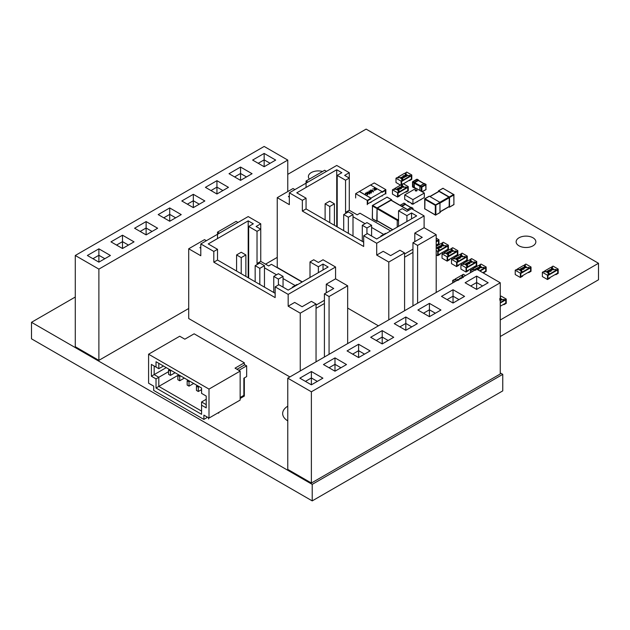 <?xml version="1.0" encoding="UTF-8"?>
<svg xmlns="http://www.w3.org/2000/svg" width="630" height="630" viewBox="0 0 630 630"><rect width="100%" height="100%" fill="white"/><g stroke="black" fill="none" stroke-linecap="round" stroke-linejoin="round"><path stroke-width="0.94" d="M500.252 372.913L502.764 374.362L312.212 484.376L31.5 322.308L75.277 297.029M312.212 484.376L312.212 500.889L502.764 390.876L502.764 374.362M312.212 500.889L31.5 338.822L31.5 322.308M287.768 174.352L366.125 129.111L598.5 263.277L500.252 320.001M500.252 336.514L598.5 279.791L598.5 263.277M322.568 171.486A9.859 5.694 0 0 0 308.393 176.605A9.859 5.694 0 0 0 309.385 179.093M532.972 237.786A9.859 5.694 0 0 0 522.223 236.549A9.859 5.694 0 0 0 516.135 241.81A9.859 5.694 0 0 0 525.995 247.503A9.859 5.694 0 0 0 535.854 241.81A9.859 5.694 0 0 0 532.972 237.786M287.768 406.185A18.404 10.623 0 0 0 282.657 413.532A18.404 10.623 0 0 0 287.768 420.887M411.595 207.609L411.059 207.522M407.46 209.57L411.122 207.427A0.394 0.394 0 0 1 411.516 207.435L412.815 208.184L411.319 207.451L407.539 209.617M410.815 207.593L405.31 204.419L401.924 206.372M401.475 206.112L405.051 204.049L405.594 204.577M405.051 204.049L410.925 207.522M400.16 205.356L403.917 203.183L405.507 204.396M414.65 187.606L413.91 187.606L413.91 182.881L414.65 182.668L420.454 185.803L419.887 186.228L419.99 190.543M412.886 187.015L412.611 182.125L413.91 182.881L414.186 182.401L414.375 187.441L415.989 188.378M423.872 183.692L418.367 180.519L414.65 182.668L414.39 182.298L418.281 180.038L418.651 180.676M420.36 185.763L423.974 183.637L418.107 180.156M419.911 190.496L419.911 186.543M414.445 187.693L413.989 187.779A0.394 0.394 0 0 0 414.375 187.787L413.926 187.393M416.698 179.448L418.564 180.503M421.305 191.299L421.305 187.149L420.005 186.401L420.281 185.913L421.58 186.669L425.675 184.306L424.116 183.629M419.99 186.606L419.887 186.228A0.394 0.394 0 0 1 420.076 185.905L424.179 183.535A0.394 0.394 0 0 1 424.573 183.535L420.454 185.803M520.341 273.184L520.341 277.476L515.222 274.53L515.222 270.231L520.341 273.184L521.735 272.38L520.805 273.452L520.805 276.672L520.805 273.452L530.562 267.821L530.562 271.042L528.704 272.113L528.704 272.648L528.239 272.38M524.987 265.671L524.058 265.671M521.27 272.113L522.664 272.38L522.664 271.845L517.553 268.892L517.088 269.695M520.341 277.476L522.664 276.137L522.664 275.601L520.805 276.672L530.562 271.042L530.562 267.821L529.633 268.356L528.704 267.285L527.775 267.821L524.522 265.939L525.452 265.403L524.522 264.868L525.916 264.065L531.027 267.018L531.027 271.309L528.704 272.648M528.239 268.089L529.633 268.356M531.027 267.018L529.633 267.821M524.522 265.403L524.522 264.868M528.704 267.821L528.704 267.285M515.222 270.231L516.616 269.427L517.553 269.963L518.482 269.427L521.735 271.309L520.805 271.845L521.735 272.38M521.735 271.845L521.735 271.309M522.664 271.845L528.704 268.356L523.593 265.403L517.553 268.892M524.317 268.86L522.372 267.781L523.853 267.427L524.286 268.884L522.593 268.152M521.609 270.309L521.782 269.616L521.79 270.427L520.679 270.435L520.356 269.278L519.301 269.664L520.561 268.829L520.829 270.223L521.609 270.207L521.616 269.711L521.609 270.207M521.782 269.719L521.79 270.427L521.782 269.719M523.498 269.199L521.664 269.372L521.325 268.443M521.325 268.333L522.924 268.537L523.278 269.459L521.664 269.27L521.325 268.333L521.097 268.711M526.365 267.545L524.522 267.726L524.184 266.789M524.184 266.687L525.782 266.892L526.137 267.813L524.522 267.616L524.184 266.687L523.955 267.065M517.553 269.427L518.017 269.695M522.664 272.38L528.704 268.892L528.704 268.356M525.94 267.703L525.617 266.986L524.373 266.797L524.294 267.214L525.94 267.703L525.617 266.986L524.294 267.317M525.94 267.813L525.617 267.089M523.719 267.726L523.16 268.041L523.971 268.514L523.719 267.726L523.254 268.096M523.924 268.482L523.719 267.829M523.081 269.356L522.758 268.632L521.427 268.86L523.081 269.356L522.758 268.632L521.427 268.971M523.081 269.467L522.758 268.742M521.782 269.616L521.79 270.317L520.679 270.325L520.356 269.168L519.49 269.774M397.569 192.764L397.569 197.056L392.459 194.103L392.459 189.811L397.569 192.764L398.963 191.961L398.034 193.032L398.034 196.253L398.034 193.032L407.791 187.401L407.791 190.614L405.933 191.693L405.933 192.229L405.468 191.961M402.216 185.251L401.286 185.251M398.499 191.693L399.892 191.961L399.892 191.425L394.782 188.472L394.317 189.276M397.569 197.056L399.892 195.717L399.892 195.182L398.034 196.253L407.791 190.614L407.791 187.401L406.862 187.937L405.933 186.858L405.003 187.401L401.751 185.519L402.68 184.984L401.751 184.448L403.145 183.645L408.256 186.59L408.256 190.882L405.933 192.229M405.468 187.669L406.862 187.937M408.256 186.59L406.862 187.401M401.751 184.984L401.751 184.448M405.933 187.401L405.933 186.858M392.459 189.811L393.852 189.008L394.782 189.543L395.711 189.008L398.963 190.882L398.034 191.425L398.963 191.961M398.963 191.425L398.963 190.882M399.892 191.425L405.933 187.937L400.822 184.984L394.782 188.472M401.546 188.441L399.609 187.362L401.082 187L401.515 188.464L399.822 187.732M398.845 189.89L399.01 189.189L399.026 190.008L397.908 190.008L397.585 188.85L396.53 189.244L397.798 188.409L398.065 189.795L398.845 189.787L398.845 189.284L398.845 189.787M399.01 189.299L399.026 190.008L399.01 189.299M400.735 188.779L398.892 188.953L398.554 188.023M398.554 187.913L400.152 188.118L400.507 189.039L398.892 188.85L398.554 187.913L398.325 188.291M403.594 187.126L401.751 187.299L401.412 186.37M401.412 186.26L403.011 186.464L403.373 187.386L401.751 187.197L401.412 186.26L401.192 186.637M394.782 189.008L395.246 189.276M399.892 191.961L405.933 188.472L405.933 187.937M403.176 187.283L402.846 186.567L401.523 186.787L403.176 187.283L402.846 186.567L401.523 186.897M403.176 187.393L402.846 186.669M400.948 187.299L400.397 187.622L401.2 188.087L400.948 187.299L400.483 187.677M401.16 188.063L400.948 187.409M400.318 188.937L399.987 188.213L398.743 188.023L398.664 188.441L400.318 188.937L399.987 188.213L398.664 188.551M400.318 189.039L399.987 188.323M399.01 189.189L399.026 189.898L397.908 189.906L397.585 188.748L396.719 189.354M402.042 180.101L402.507 179.298L401.578 179.834L402.507 180.912L401.578 181.448L401.578 184.669L401.578 181.448L411.335 175.809L411.335 179.03L403.436 183.81M405.759 173.667L404.83 173.667M398.782 177.691L397.853 177.691M401.113 185.149L401.113 181.18L395.994 178.227L395.994 182.519L400.546 185.141M395.994 178.227L397.388 177.424L398.317 177.959L399.247 177.424L402.507 179.298M401.113 181.18L402.507 180.377M409.012 176.077L410.406 176.345L411.335 175.809L411.335 179.03L409.476 180.101L409.476 180.645L409.012 180.377M405.295 173.4L406.689 172.053L411.799 175.006L411.799 179.298L409.476 180.645M411.799 175.006L410.406 175.809L409.476 175.274L408.547 175.809L405.295 173.935L406.224 173.4L405.295 172.856M410.406 176.345L410.406 175.809M409.476 175.809L409.476 175.274M398.317 177.424L398.317 176.888L404.365 173.4L409.476 176.345L403.436 179.834L403.436 180.377L402.507 179.834M398.317 176.888L403.436 179.834M404.649 177.243L403.168 177.707L402.743 176.14L404.649 177.243L403.168 177.605L402.704 176.164M406.192 174.912L405.413 174.927L405.248 175.518L405.232 174.707L406.342 174.699L406.665 175.857L407.72 175.471L406.46 176.305L406.192 174.809L405.413 174.927M405.925 176.424L404.098 176.597L403.743 175.668M403.743 175.565L405.366 175.754L405.696 176.691L404.098 176.487L403.743 175.565L403.523 175.935M402.507 177.518L402.838 178.447L401.239 178.243L400.885 177.321M403.074 178.125L401.239 178.14L400.885 177.211L402.507 177.408L403.074 178.125M409.476 176.345L409.476 176.888L403.436 180.377M401.404 178.038L402.735 177.817L401.082 177.321L401.404 178.148M402.657 178.227L402.334 177.613L401.082 177.432M402.657 178.337L402.735 177.92M403.31 177.306L403.862 176.983L403.058 176.518L403.31 177.306M403.767 177.038L403.098 176.644M404.263 176.392L405.515 176.581L405.594 176.164L403.94 175.668L404.263 176.494M405.515 176.581L405.2 175.959L403.94 175.778M405.515 176.684L405.594 176.274M405.232 174.707L405.413 175.423M407.72 175.471L406.46 176.195L406.413 175.447M406.413 175.337L406.192 174.809M547.486 275.231L547.486 279.523L542.375 276.57L542.375 272.278L547.486 275.231L548.88 274.428L547.95 275.499L547.95 278.72L547.95 275.499L557.715 269.861L557.715 273.081L555.857 274.16L555.857 274.696L555.392 274.428M552.14 267.718L551.203 267.718M548.415 274.16L549.809 274.428L549.809 273.892L544.698 270.939L544.233 271.743M547.486 279.523L549.809 278.184L549.809 277.649L547.95 278.72L557.715 273.081L557.715 269.861L556.786 270.404L555.857 269.325L554.928 269.861L551.675 267.986L552.605 267.451L551.675 266.915L553.069 266.104L558.18 269.057L558.18 273.349L555.857 274.696M555.392 270.136L556.786 270.404M558.18 269.057L556.786 269.861M551.675 267.451L551.675 266.915M555.857 269.861L555.857 269.325M542.375 272.278L543.769 271.475L544.698 272.01L545.627 271.475L548.88 273.349L547.95 273.892L548.88 274.428M548.88 273.892L548.88 273.349M549.809 273.892L555.857 270.404L550.738 267.451L544.698 270.939M551.471 270.908L549.525 269.829L551.006 269.467L551.431 270.932L549.738 270.199M548.761 272.357L548.935 271.656L548.943 272.475L547.832 272.475L547.509 271.317L546.454 271.711L547.714 270.876L547.982 272.262L548.761 272.247L548.761 271.75L548.761 272.247M548.935 271.766L548.943 272.475L548.935 271.766M550.651 271.246L548.809 271.42L548.478 270.483M548.478 270.38L550.077 270.585L550.431 271.506L548.809 271.309L548.478 270.38L548.25 270.758M553.51 269.593L551.667 269.766L551.337 268.837M551.337 268.726L552.935 268.931L553.29 269.853L551.667 269.664L551.337 268.726L551.108 269.105M544.698 271.475L545.163 271.743M549.809 274.428L555.857 270.939L555.857 270.404M553.093 269.75L552.77 269.026L551.439 269.254L553.093 269.75L552.77 269.026L551.439 269.364M553.093 269.853L552.77 269.136M550.864 269.766L550.313 270.089L551.124 270.553L550.864 269.766L550.407 270.144M551.077 270.53L550.864 269.876M550.234 271.404L549.911 270.68L548.659 270.49L548.58 270.908L550.234 271.404L549.911 270.68L548.58 271.01M550.234 271.506L549.911 270.79M548.935 271.656L548.943 272.365L547.832 272.373L547.509 271.215L546.643 271.821M500.252 296.596L501.126 296.092L506.237 299.045L504.843 299.849L503.913 299.313L502.984 299.849L500.252 298.274L503.913 300.392L503.913 300.927L500.252 303.038L505.772 299.849L505.772 303.069L500.252 306.259M503.449 300.124L504.843 300.392L505.772 299.849L505.772 303.069L503.913 304.148L503.913 304.684L503.449 304.416M506.237 299.045L506.237 303.337L503.913 304.684M500.252 297.675L500.661 297.439L500.252 297.202M504.843 300.392L504.843 299.849M503.913 299.849L503.913 299.313M503.913 300.392L500.252 302.502M499.669 298.746L500.787 298.738L501.102 299.896L502.157 299.51L500.897 300.345L500.63 298.951L499.85 298.966M499.803 299.801L500.133 300.731M502.157 299.51L500.897 300.242L500.63 298.951M500.63 298.848L499.85 298.864M436.188 241.345L436.629 241.093L436.188 241.881L438.488 240.558L438.488 243.779L436.629 244.85L436.629 245.385L436.188 245.133M436.188 245.101L438.488 243.779L438.488 240.558L437.559 241.093L437.559 240.558L436.188 240.274M436.188 238.156L438.952 239.754L438.952 244.046L436.629 245.385M436.188 240.81L437.559 241.093M438.952 239.754L437.559 240.558M436.629 240.558L436.629 240.022M436.629 241.093L436.188 240.841M479.58 270.821L483.848 268.356L483.848 268.892L480.044 271.089L485.706 267.821L485.706 271.042L483.848 272.113L483.848 272.648L483.383 272.38M480.131 265.671L479.194 265.671M472.539 271.491L470.366 270.231L471.76 269.427L472.689 269.963L473.618 269.427L474.863 270.152L472.689 268.892L472.224 269.695M482.832 272.695L485.706 271.042L485.706 267.821L484.777 268.356L483.848 267.285L482.919 267.821L479.666 265.939L480.595 265.403L479.666 264.868L481.06 264.065L486.171 267.018L486.171 271.309L483.848 272.648M483.383 268.089L484.777 268.356M486.171 267.018L484.777 267.821M479.666 265.403L479.666 264.868M483.848 267.821L483.848 267.285M470.366 270.231L470.366 272.743M483.848 268.356L478.729 265.403L472.689 268.892M479.462 268.86L477.516 267.781L478.997 267.427L479.422 268.884L477.729 268.152M475.823 270.325L475.5 269.278L474.445 269.664L475.705 268.829L475.752 269.64M476.8 269.372L476.469 268.443M476.469 268.333L478.068 268.537L478.422 269.459L476.8 269.27L476.469 268.333L476.241 268.711M478.642 269.199L477.619 269.687M481.501 267.545L479.658 267.726L479.328 266.789M479.328 266.687L480.926 266.892L481.281 267.813L479.658 267.616L479.328 266.687L479.099 267.065M472.689 269.427L473.154 269.695M481.084 267.703L480.761 266.986L479.509 266.797L479.43 267.214L481.084 267.703L480.761 266.986L479.43 267.317M481.084 267.813L480.761 267.089M478.855 267.726L478.304 268.041L479.115 268.514L478.855 267.726L478.398 268.096M479.068 268.482L478.855 267.829M478.225 269.356L477.902 268.632L476.571 268.86L478.225 269.356L477.902 268.632L476.571 268.971M478.225 269.467L477.902 268.742M475.532 269.727L475.5 269.168L474.634 269.774M466.035 267.734L466.035 272.026L460.924 269.073L460.924 264.781L466.035 267.734L467.428 266.931L466.499 268.002L466.499 271.223L466.499 268.002L476.264 262.363L476.264 265.584L474.398 266.663L474.398 267.199L473.933 266.931M470.681 260.221L469.752 260.221M466.964 266.663L468.358 266.931L468.358 266.395L463.247 263.442L462.782 264.246M466.035 272.026L468.358 270.687L468.358 270.152L466.499 271.223L476.264 265.584L476.264 262.363L475.327 262.907L474.398 261.828L473.469 262.363L470.216 260.489L471.145 259.954L470.216 259.418L471.61 258.607L476.729 261.56L476.729 265.852L474.398 267.199M473.933 262.639L475.327 262.907M476.729 261.56L475.327 262.363M470.216 259.954L470.216 259.418M474.398 262.363L474.398 261.828M460.924 264.781L462.318 263.978L463.247 264.513L464.176 263.978L467.428 265.852L466.499 266.395L467.428 266.931M467.428 266.395L467.428 265.852M468.358 266.395L474.398 262.907L469.287 259.954L463.247 263.442M470.012 263.411L468.074 262.332L469.555 261.97L469.98 263.434L468.287 262.702M467.31 264.86L467.476 264.159L467.491 264.978L466.381 264.978L466.058 263.82L465.003 264.214L466.263 263.379L466.531 264.765L467.31 264.75L467.31 264.253L467.31 264.75M467.476 264.269L467.491 264.978L467.476 264.269M469.2 263.75L467.358 263.923L467.027 262.986M467.027 262.883L468.618 263.088L468.98 264.009L467.358 263.812L467.027 262.883L466.798 263.261M472.059 262.096L470.216 262.269L469.885 261.34M469.885 261.23L471.484 261.434L471.838 262.356L470.216 262.167L469.885 261.23L469.657 261.607M463.247 263.978L463.712 264.246M468.358 266.931L474.398 263.442L474.398 262.907M471.642 262.253L471.319 261.529L469.988 261.757L471.642 262.253L471.319 261.529L469.988 261.867M471.642 262.356L471.319 261.639M469.413 262.269L468.862 262.592L469.665 263.057L469.413 262.269L468.956 262.647M469.626 263.033L469.413 262.379M468.783 263.907L468.452 263.183L467.208 262.993L467.129 263.411L468.783 263.907L468.452 263.183L467.129 263.513M468.783 264.009L468.452 263.293M467.476 264.159L467.491 264.868L466.381 264.876L466.058 263.718L465.192 264.324M436.188 250.504L437.708 251.378L439.102 250.575L438.173 251.646L438.173 254.866L438.173 251.646L447.93 246.007L447.93 249.228L446.072 250.307L446.072 250.842L445.607 250.575M442.355 243.865L441.425 243.865M437.708 251.378L437.708 255.67L440.031 254.331L440.031 253.795L438.173 254.866L447.93 249.228L447.93 246.007L447.001 246.55L446.072 245.472L445.142 246.007L441.89 244.133L442.819 243.597L441.89 243.062L443.284 242.251L448.395 245.204L448.395 249.496L446.072 250.842M445.607 246.275L447.001 246.55M448.395 245.204L447.001 246.007M441.89 243.597L441.89 243.062M446.072 246.007L446.072 245.472M437.708 255.67L436.188 254.796M438.637 250.307L439.102 249.496L438.173 250.031L439.102 250.575M439.102 250.031L440.031 250.575L440.031 250.031L436.188 247.818L439.102 249.496M440.031 250.031L446.072 246.55L440.961 243.597L436.188 246.346M441.685 247.055L439.74 245.976L441.22 245.613L441.646 247.078L439.96 246.346M438.976 248.504L439.149 247.803L439.157 248.622L438.047 248.622L437.724 247.464L436.669 247.858L437.929 247.023L438.197 248.409L438.976 248.393L438.976 247.897L438.976 248.393M439.149 247.913L439.157 248.622L439.149 247.913M440.866 247.393L439.023 247.566L438.693 246.629M438.693 246.527L440.291 246.732L440.646 247.653L439.023 247.456L438.693 246.527L438.464 246.905M443.725 245.739L441.89 245.913L441.551 244.983M441.551 244.873L443.15 245.078L443.504 245.999L441.89 245.81L441.551 244.873L441.323 245.251M440.031 250.575L446.072 247.086L446.072 246.55M443.307 245.897L442.984 245.172L441.74 244.983L441.661 245.401L443.307 245.897L442.984 245.172L441.661 245.511M443.307 245.999L442.984 245.283M441.087 245.913L440.527 246.236L441.339 246.7L441.087 245.913L440.622 246.291M441.291 246.677L441.087 246.023M440.449 247.543L440.126 246.826L438.874 246.637L438.795 247.055L440.449 247.543L440.126 246.826L438.795 247.157M440.449 247.653L440.126 246.936M439.149 247.803L439.157 248.511L438.047 248.519L437.724 247.362L436.858 247.968M462.42 275.893L461.491 275.893M455.451 279.925L454.521 279.925M454.836 281.712L452.663 280.46L452.663 282.964M452.663 280.46L454.057 279.649L454.986 280.192L455.915 279.649L457.159 280.374L454.986 279.114L461.026 275.625L463.2 276.885L461.955 276.161L462.885 275.625L461.955 275.089L461.955 275.625M465.523 275.538L463.349 274.286L461.955 275.089M459.53 279.003L459.372 278.397L460.01 278.728M462.853 277.145L462.073 277.161L462.073 277.657M461.908 277.751L461.892 277.043L461.908 277.751M460.766 278.822L460.404 277.901M460.766 278.72L460.404 277.798L460.183 278.169M457.908 280.476L457.545 279.555M457.908 280.366L457.545 279.444L457.325 279.815M454.986 279.649L454.986 279.114M457.545 279.444L459.168 279.641M459.002 279.736L457.742 279.555L458.073 280.382M459.002 279.846L457.742 279.657M459.561 278.988L459.404 278.373M460.404 277.798L462.026 277.988M461.861 278.082L460.601 277.901L460.932 278.728M461.861 278.192L460.601 278.011M463.074 277.57L462.853 277.035L462.073 277.161M462.073 277.05L462.073 277.546L462.073 277.05M461.892 276.94L461.908 277.641L461.892 276.94L463.011 276.932L463.302 277.531M456.592 262.285L456.592 266.577L451.482 263.623L451.482 259.332L456.592 262.285L457.986 261.474L457.057 262.552L457.057 265.773L457.057 262.552L466.814 256.914L466.814 260.135L464.956 261.206L464.956 261.741L464.491 261.474M461.239 254.772L460.309 254.772M457.522 261.206L458.916 261.474L458.916 260.938L453.805 257.985L453.34 258.796M456.592 266.577L458.916 265.23L458.916 264.695L457.057 265.773L466.814 260.135L466.814 256.914L465.885 257.45L464.956 256.378L464.026 256.914L460.774 255.04L461.703 254.496L460.774 253.961L462.168 253.158L467.279 256.111L467.279 260.403L464.956 261.741M464.491 257.182L465.885 257.45M467.279 256.111L465.885 256.914M460.774 254.496L460.774 253.961M464.956 256.914L464.956 256.378M451.482 259.332L452.876 258.528L453.805 259.064L454.734 258.528L457.986 260.403L457.057 260.938L457.986 261.474M457.986 260.938L457.986 260.403M458.916 260.938L464.956 257.45L459.845 254.496L453.805 257.985M460.569 257.961L458.632 256.875L460.105 256.52L460.569 257.961L458.845 257.253M457.868 259.41L458.034 258.709L458.049 259.521L456.931 259.529L456.608 258.371L455.553 258.757L456.821 257.922L457.089 259.316L457.868 259.3L457.868 258.804L457.868 259.3M458.034 258.812L458.049 259.521L458.034 258.812M459.758 258.292L457.916 258.473L457.577 257.536M457.577 257.426L459.175 257.631L459.538 258.56L457.916 258.363L457.577 257.426L457.356 257.812M462.617 256.646L460.774 256.82L460.443 255.882M460.443 255.78L462.034 255.985L462.396 256.906L460.774 256.709L460.443 255.78L460.215 256.158M453.805 258.528L454.269 258.796M458.916 261.474L464.956 257.985L464.956 257.45M462.199 256.796L461.869 256.079L460.624 255.89L460.546 256.308L462.199 256.796L461.869 256.079L460.546 256.41M462.199 256.906L461.869 256.19M459.971 256.82L459.42 257.142L460.223 257.607L459.971 256.82L459.506 257.19M460.183 257.583L459.971 256.93M459.341 258.45L459.01 257.733L457.687 257.954L459.341 258.45L459.01 257.733L457.687 258.064M459.341 258.56L459.01 257.835M458.034 258.709L458.049 259.418L456.931 259.418L456.608 258.261L455.75 258.867M447.15 256.827L447.15 261.119L442.04 258.174L442.04 253.874L447.15 256.827L448.544 256.024L447.615 257.095L447.615 260.316L447.615 257.095L457.372 251.464L457.372 254.685L455.514 255.756L455.514 256.292L455.049 256.024M451.797 249.315L450.867 249.315M448.08 255.756L449.474 256.024L449.474 255.489L444.363 252.535L443.898 253.339M447.15 261.119L449.474 259.78L449.474 259.245L447.615 260.316L457.372 254.685L457.372 251.464L456.443 252L455.514 250.929L454.584 251.464L451.332 249.582L452.261 249.047L451.332 248.511L452.726 247.708L457.837 250.661L457.837 254.953L455.514 256.292M455.049 251.732L456.443 252M457.837 250.661L456.443 251.464M451.332 249.047L451.332 248.511M455.514 251.464L455.514 250.929M442.04 253.874L443.433 253.071L444.363 253.607L445.292 253.071L448.544 254.953L447.615 255.489L448.544 256.024M448.544 255.489L448.544 254.953M449.474 255.489L455.514 252L450.403 249.047L444.363 252.535M451.127 252.504L449.19 251.425L450.663 251.071L451.096 252.528L449.403 251.795M448.418 253.953L448.591 253.252L448.607 254.071L447.489 254.079L447.166 252.921L446.111 253.307L447.379 252.472L447.639 253.866L448.418 253.851L448.426 253.355L448.418 253.851M448.591 253.362L448.607 254.071L448.591 253.362M450.308 252.843L448.473 253.016L448.135 252.087M448.135 251.976L449.733 252.181L450.088 253.102L448.473 252.913L448.135 251.976L447.906 252.354M453.175 251.189L451.332 251.37L450.993 250.433M450.993 250.323L452.592 250.527L452.954 251.457L451.332 251.26L450.993 250.323L450.773 250.709M444.363 253.071L444.827 253.339M449.474 256.024L455.514 252.535L455.514 252M452.757 251.346L452.427 250.63L451.104 250.85L452.757 251.346L452.427 250.63L451.104 250.96M452.757 251.457L452.427 250.732M450.529 251.37L449.97 251.685L450.781 252.15L450.529 251.37L450.064 251.74M450.741 252.126L450.529 251.472M449.891 253L449.568 252.276L448.324 252.087L448.245 252.504L449.891 253L449.568 252.276L448.245 252.614M449.891 253.102L449.568 252.386M448.591 253.252L448.607 253.961L447.489 253.969L447.166 252.811L446.3 253.417M439.866 202.301L448.883 197.095L449.261 197.741L449.151 206.671L440.244 211.814M448.883 197.095L439.031 191.402L430.014 196.607M448.765 206.9L449.458 207.199L453.907 204.498L453.907 194.946L449.536 197.466L449.261 196.985L453.624 194.465L443.032 188.346L438.464 190.851L438.385 191.607M449.536 197.466L449.536 207.018M438.661 190.866L449.261 196.985M429.085 196.395L424.998 198.757L435.598 204.876L439.96 202.356L429.369 196.237M439.96 202.356L439.96 212.546M397.239 220.374L377.071 208.727L377.071 220.642L392.758 229.698M408.563 210.381L391.017 200.253L377.441 208.089L397.617 219.728M398.546 221.02L397.239 220.272L397.239 227.115M397.239 220.272L397.522 219.783L398.546 220.374M398.546 219.193L397.522 219.783M391.663 200.45L391.584 199.694L387.017 197.19L372.7 205.459L377.071 207.979L376.795 221.232L377.567 221.106M377.071 207.979L391.387 199.718M377.071 208.727L377.441 208.089M500.252 282.752L500.252 373.984L311.377 483.029L287.768 469.397L287.768 378.165L311.377 391.797L500.252 282.752L476.642 269.12L287.768 378.165M311.377 384.82L299.849 378.165L311.377 371.511L322.899 378.165L311.377 384.82L311.377 371.511M305.424 381.386L311.377 377.953L317.323 381.386M334.987 357.887L346.508 364.542L334.987 371.196L323.458 364.542L334.987 357.887L334.987 364.321L340.932 367.755M358.596 344.256L370.117 350.91L358.596 357.564L347.067 350.91L358.596 344.256L358.596 350.69L364.542 354.131M382.205 330.624L393.726 337.278L382.205 343.933L370.676 337.278L382.205 330.624L382.205 337.058L388.151 340.499M405.815 316.992L417.344 323.647L405.815 330.301L394.286 323.647L405.815 316.992L405.815 323.434L411.76 326.868M429.424 303.361L440.953 310.015L429.424 316.669L417.895 310.015L429.424 303.361L429.424 309.802L435.369 313.236M453.033 289.729L464.562 296.384L453.033 303.038L441.504 296.384L453.033 289.729L453.033 296.171L458.979 299.604M476.642 276.098L488.171 282.752L476.642 289.406L465.113 282.752L476.642 276.098L476.642 282.539L482.588 285.973M329.033 367.755L334.987 364.321L334.987 371.196M352.642 354.131L358.596 350.69L358.596 357.564M376.252 340.499L382.205 337.058L382.205 343.933M399.869 326.868L405.815 323.434L405.815 330.301M423.478 313.236L429.424 309.802L429.424 316.669M447.087 299.604L453.033 296.171L453.033 303.038M311.377 391.797L311.377 483.029M470.697 285.973L476.642 282.539L476.642 289.406M277.247 257.379L265.529 264.143M188.709 308.495L98.886 360.352L75.277 346.72L75.277 255.489L98.886 269.12L287.768 160.075L264.159 146.444L75.277 255.489M98.886 262.143L87.365 255.489L98.886 248.834L110.415 255.489L98.886 262.143L98.886 248.834M92.941 258.709L98.886 255.276L104.84 258.709M122.504 235.203L134.025 241.857L122.504 248.511L110.974 241.857L122.504 235.203L122.504 241.644L128.449 245.078M146.113 221.579L157.634 228.233L146.113 234.888L134.584 228.233L146.113 221.579L146.113 228.013L152.058 231.446M169.722 207.947L181.243 214.602L169.722 221.256L158.193 214.602L169.722 207.947L169.722 214.381L175.668 217.823M193.331 194.316L204.852 200.97L193.331 207.624L181.802 200.97L193.331 194.316L193.331 200.749L199.277 204.191M216.941 180.684L228.462 187.338L216.941 193.993L205.411 187.338L216.941 180.684L216.941 187.126L222.886 190.559M240.55 167.052L252.071 173.707L240.55 180.361L229.021 173.707L240.55 167.052L240.55 173.494L246.495 176.928M264.159 153.421L275.68 160.075L264.159 166.73L252.63 160.075L264.159 153.421L264.159 159.862L270.105 163.296M116.55 245.078L122.504 241.644L122.504 248.511M140.159 231.446L146.113 228.013L146.113 234.888M163.768 217.823L169.722 214.381L169.722 221.256M187.378 204.191L193.331 200.749L193.331 207.624M210.987 190.559L216.941 187.126L216.941 193.993M234.596 176.928L240.55 173.494L240.55 180.361M287.768 191.575L287.768 160.075M98.886 269.12L98.886 360.352M258.205 163.296L264.159 159.862L264.159 166.73M415.414 190.851A0.984 0.567 0 0 0 416.493 190.977A0.984 0.567 0 0 0 417.099 190.449A0.984 0.567 0 0 0 416.115 189.882A0.984 0.567 0 0 0 415.123 190.449A0.984 0.567 0 0 0 415.414 190.851M417.091 190.504A0.984 0.567 0 0 0 416.115 189.992A0.984 0.567 0 0 0 415.131 190.504M424.329 193.048L412.933 199.631L404.72 194.883L416.115 188.307L424.329 193.048L424.329 197.505L412.933 204.081L404.72 199.34L404.72 194.883M412.933 199.631L412.933 204.081M367.266 204.679L367.266 200.387L355.651 193.678L355.651 197.97M355.651 193.678L370.519 184.984L382.142 191.693L382.142 192.331L385.395 190.457L385.395 193.678L382.142 195.552L382.142 196.088M367.266 200.387L370.983 198.237L359.368 191.528M370.983 198.237L370.983 198.773L367.731 200.655L367.731 203.868L370.983 201.994L370.983 202.529M370.613 185.039L374.236 182.944L385.859 189.654L385.859 193.945M385.859 189.654L382.142 191.796L382.142 192.331L385.395 190.457L385.395 193.678L367.731 203.868L367.731 200.655L370.983 198.773L370.983 198.127L382.142 191.693M359.368 191.425L370.983 198.127M372.763 190.252L373.212 191.41L371.188 191.166L370.771 189.992L372.763 190.504M373.495 191.008L373.212 191.41M370.479 190.402L370.771 189.992L370.771 190.882M369.188 192.315L369.637 193.473L367.613 193.229L367.195 192.063L369.188 192.567M369.92 193.071L369.637 193.473M366.904 192.465L367.195 192.063L367.195 192.945M365.668 193.213L365.668 193.898L367.132 193.505L368.062 194.316L367.109 194.859L367.66 194.268L367.172 193.843L365.455 194.008L365.447 193.071L366.81 193.04L365.668 193.213L365.668 194.111M365.455 194.008L365.447 193.449M370.471 191.851L370.471 190.992L370.653 191.622L371.487 191.717L371.401 192.449L368.912 191.914L368.967 191.032L370.471 190.992L370.653 191.788M371.487 192.394L371.487 191.717L371.401 192.449M374.952 188.89L374.259 188.047L376.582 189.394L375.559 189.945L374.496 189.874L374.692 189.039L372.763 188.913L374.952 189.157M374.496 189.874L374.692 189.331M371.172 192.552L370.353 192.575M371.275 191.835L370.353 192.37L370.416 191.882M370.18 192.504L370.18 191.748L369.117 192.008M370.259 191.111L370.18 191.748L370.259 191.111L369.204 191.173L369.117 191.796L369.204 191.173M376.134 189.654L374.708 189.756L375.362 188.929L376.134 189.378M374.708 189.969L374.929 189.173M370.897 190.984L370.999 190.134L372.558 190.37L372.968 191.512M373.165 192.055L373.165 190.984L371.393 191.047L370.999 190.134M367.322 193.048L367.424 192.205L368.983 192.434L369.393 193.575M369.589 194.119L369.589 193.048L367.818 193.111L367.424 192.205M385.993 233.604L385.529 233.336L380.882 236.022L380.882 236.557M388.789 319.843L388.789 262.048L376.701 255.071L376.701 243.267L363.691 235.754L363.691 246.487L302.345 211.066L302.345 200.332L306.062 198.19L306.062 208.924L363.691 242.196M363.691 235.754L367.408 233.604L376.701 238.975L416.674 215.901L411.555 212.948L406.909 215.633L398.546 210.798L402.263 208.656L406.909 211.334L411.555 208.656L424.108 215.901L424.108 227.706L414.808 233.068L414.808 241.66M306.062 198.19L296.761 192.819L336.735 169.746L341.846 172.699L337.2 175.384L345.563 180.212L345.563 212.412L346.492 212.948M302.345 211.066L306.062 208.924M302.345 200.332L289.327 192.819L289.327 204.632L277.247 197.655L277.247 267.419L302.337 281.909M347.658 308.07L378.417 325.828M334.412 225.288L334.412 203.821L329.758 201.143L325.111 203.821L325.111 219.925M334.412 203.821L329.758 206.506L329.758 222.603M325.111 203.821L329.758 206.506M345.563 180.212L349.28 178.062L344.634 175.384L349.28 172.699L336.735 165.454L289.327 192.819M349.28 172.699L349.28 210.262L345.563 212.412M390.647 230.927L359.974 213.216L357.178 214.822L349.28 210.262M352.997 236.022L352.997 214.554L348.351 211.877L343.704 214.554L343.704 230.659M352.997 214.554L348.351 217.24L348.351 233.336M343.704 214.554L348.351 217.24M371.59 236.022L371.59 225.288L366.943 222.603L362.297 225.288L362.297 241.392M371.59 225.288L366.943 227.973L366.943 233.872M362.297 225.288L366.943 227.973M380.882 236.022L381.347 236.289M436.188 292.477L436.188 234.683L424.108 227.706M417.603 303.211L417.603 245.416L412.949 242.731L422.25 237.36L414.808 233.068M417.603 245.416L436.188 234.683M388.789 262.048L404.586 252.929L399.94 250.244L390.647 255.607L383.205 251.315L376.701 255.071M404.586 310.724L404.586 252.929M376.701 243.267L424.108 215.901M411.555 212.948L411.555 218.846M406.909 215.633L406.909 221.532M398.546 210.798L398.546 226.359M383.67 234.415L371.59 227.438M365.085 223.681L352.997 216.704M337.2 175.384L337.2 226.902M289.327 197.119L288.398 196.576L289.327 196.04M306.062 187.456L306.062 181.015L324.647 170.281L326.505 171.36M306.062 181.015L307.92 182.086M294.903 189.599L293.044 188.528L277.247 197.655M336.735 169.746L336.735 226.635M412.949 242.731L412.949 305.897M404.586 257.221L412.949 252.394M404.586 254L412.949 249.173M297.462 284.721L296.998 284.453L292.351 287.138L292.351 287.674M300.25 370.96L300.25 313.165L288.17 306.188L288.17 294.383L275.152 286.87L275.152 297.604L213.806 262.182L213.806 251.449L217.523 249.307L217.523 260.04L275.152 293.312M275.152 286.87L278.87 284.721L288.17 290.091L328.135 267.01L323.025 264.065L318.378 266.742L310.007 261.915L313.724 259.765L318.378 262.45L323.025 259.765L335.57 267.01L335.57 278.822L326.277 284.185L326.277 292.769M217.523 249.307L208.231 243.936L248.196 220.862L253.307 223.815L248.661 226.493L257.024 231.328L257.024 263.529L257.954 264.065M213.806 262.182L217.523 260.04M213.806 251.449L200.789 243.936L200.789 255.741L188.709 248.771L188.709 318.536L289.887 376.945M245.873 276.405L245.873 254.937L241.227 252.252L236.581 254.937L236.581 271.042M245.873 254.937L241.227 257.623L241.227 273.719M236.581 254.937L241.227 257.623M257.024 231.328L260.749 229.178L256.095 226.493L260.749 223.815L248.196 216.57L200.789 243.936M260.749 223.815L260.749 261.379L257.024 263.529M302.109 282.043L271.435 264.332L268.648 265.939L260.749 261.379M264.466 287.138L264.466 265.671L259.82 262.986L255.166 265.671L255.166 281.767M264.466 265.671L259.82 268.356L259.82 284.453M255.166 265.671L259.82 268.356M283.051 287.138L283.051 276.405L278.405 273.719L273.759 276.405L273.759 292.501M283.051 276.405L278.405 279.09L278.405 284.988M273.759 276.405L278.405 279.09M292.351 287.138L292.816 287.406M347.658 343.594L347.658 285.8L335.57 278.822M329.065 354.328L329.065 296.525L324.418 293.848L333.711 288.477L326.277 284.185M329.065 296.525L347.658 285.8M300.25 313.165L316.047 304.046L311.401 301.361L302.109 306.723L294.675 302.432L288.17 306.188M316.047 361.841L316.047 304.046M288.17 294.383L335.57 267.01M323.025 264.065L323.025 269.963M318.378 266.742L318.378 272.648M310.007 261.915L310.007 277.476M295.139 285.532L283.051 278.555M276.546 274.798L264.466 267.821M248.661 226.493L248.661 278.011M200.789 248.228L199.86 247.692L200.789 247.157M217.523 238.573L217.523 232.131L236.116 221.398L237.975 222.469M217.523 232.131L219.382 233.202M206.372 240.715L204.514 239.644L188.709 248.771M248.196 220.862L248.196 277.743M324.418 293.848L324.418 357.005M316.047 308.338L324.418 303.502M316.047 305.117L324.418 300.289M203.892 419.415L203.892 415.115L209.002 418.068L209.002 389.088L148.585 354.21L148.585 383.19L153.696 386.143L153.696 390.435L203.892 419.415L206.679 417.8L206.679 416.729M201.569 414.312L156.027 388.017L156.027 378.898L151.373 376.212L151.373 364.408L156.027 367.085L156.027 361.722L201.569 388.017L201.569 393.38L206.215 396.065L206.215 407.87L201.569 405.192L201.569 414.312L201.569 411.091L158.815 386.411L156.027 388.017M148.585 354.21L179.723 336.231L184.842 339.184L194.135 333.813L244.33 362.793L235.029 368.164L240.148 371.109L240.148 400.089L209.002 418.068M209.002 389.088L240.148 371.109M236.982 369.29L244.33 365.046L244.33 362.793M240.148 398.483L244.33 396.065L244.33 377.929M208.538 418.981L208.538 417.8M219.153 412.209L218.578 413.185M238.841 370.361L246.653 365.857L246.653 376.59L243.865 378.197L243.865 395.372L240.148 397.514M244.33 365.046L244.794 364.778L246.653 365.857M151.373 376.212L154.169 374.598L158.815 377.283L158.815 386.411L177.865 375.409L177.865 379.701L179.723 380.772L179.723 376.48L177.865 375.409L178.794 374.866M189.953 381.308L189.024 381.843L189.024 386.143L187.165 385.064L187.165 380.772L189.024 381.843M193.67 383.457L189.024 386.143M188.094 380.236L187.165 380.772M199.245 386.678L198.316 387.214L198.316 391.506L196.458 390.435L196.458 386.143L198.316 387.214M201.569 389.623L198.316 391.506M197.387 385.599L196.458 386.143M168.572 370.038L168.572 374.33L170.431 375.409L170.431 371.109L168.572 370.038L169.501 369.503M171.36 370.574L170.431 371.109M175.077 372.724L170.431 375.409M180.653 375.945L179.723 376.48M184.377 378.087L179.723 380.772M156.027 367.085L158.815 368.7L158.815 363.329L156.027 361.722M201.569 405.192L201.569 401.971L206.215 404.657L206.215 407.87M201.569 401.971L206.215 399.286M158.815 368.7L163.461 366.014M166.249 367.621L154.169 374.598L154.169 366.014L151.373 364.408M156.027 378.898L168.572 371.653M411.697 208.735L412.619 208.199L412.894 208.688L412.256 209.058M412.894 209.428L413.012 208.522A0.394 0.394 0 0 0 412.815 208.184L413.012 209.491M405.562 204.356L405.618 204.246A0.394 0.394 0 0 0 405.421 203.915L404.113 203.159A0.394 0.394 0 0 0 403.72 203.159L404.2 203.34M400.042 205.286L403.641 203.34M411.114 207.553L407.421 209.546M417.257 179.448L412.492 181.968L412.492 186.693L413.989 187.779L412.689 187.031A0.394 0.394 0 0 1 412.492 186.693L412.611 186.527M418.619 180.456L418.674 180.345A0.394 0.394 0 0 0 418.477 180.015L417.17 179.266A0.394 0.394 0 0 0 416.776 179.266L412.689 181.629L414.39 182.298M422.076 191.748L425.951 189.512L425.951 184.787L421.864 187.149L421.864 191.622M419.879 186.33L413.926 183.102M422.195 191.811L425.872 189.693A0.394 0.394 0 0 0 426.069 189.354L425.675 189.669M424.651 183.716L425.872 184.291A0.394 0.394 0 0 1 426.069 184.629L425.675 184.306L425.951 189.189M421.305 187.149L421.864 187.149L421.58 186.669L421.305 187.149M419.911 186.346L419.871 190.473M440.244 211.641L449.261 206.435M449.261 197.741L440.244 202.947M440.244 202.836L435.314 205.356L424.722 199.237L424.722 208.79L435.314 214.909L435.314 205.356L435.873 205.356L435.873 214.909L440.244 212.389M442.748 188.504L443.229 188.331A0.394 0.394 0 0 0 442.835 188.331L438.464 190.851M443.307 188.504L454.017 194.788A0.394 0.394 0 0 0 453.82 194.442L453.907 204.175M449.458 207.199L453.82 204.679A0.394 0.394 0 0 0 454.017 204.341L453.624 204.663M435.873 214.909L435.393 215.09A0.394 0.394 0 0 0 435.795 215.09L435.873 214.909M424.998 208.955L435.393 215.09L440.157 212.57M429.172 196.213L424.801 198.741A0.394 0.394 0 0 0 424.604 199.08L424.998 198.757L424.801 208.971A0.394 0.394 0 0 1 424.604 208.632L424.722 208.467M376.795 208.459L372.425 205.939L372.425 218.712L376.795 221.232M372.425 205.939L372.503 205.435A0.394 0.394 0 0 0 372.306 205.782L372.425 205.939M372.7 218.87L372.425 218.389M386.741 197.355L372.503 205.435L372.306 218.555A0.394 0.394 0 0 0 372.503 218.893L376.874 221.414M391.584 199.694L387.214 197.174A0.394 0.394 0 0 0 386.82 197.174L387.3 197.355M414.453 187.622L415.871 188.441M429.865 196.521L438.771 191.378M377.181 220.886L392.608 229.792M391.277 200.222L408.72 210.294M407.366 200.868A1.646 1.646 0 0 0 409.335 202.002M411.091 203.018A1.646 1.646 0 0 0 414.044 203.435M416.462 202.049A1.646 1.646 0 0 0 417.769 201.293M420.178 199.899A1.646 1.646 0 0 0 421.486 199.143M365.424 194.631L365.424 193.56M371.401 193.087L371.401 192.016M370.212 193.229L370.212 192.158M370.448 192.457L370.448 191.386M368.928 192.591L368.928 191.52M374.551 190.614L374.551 189.543M370.794 191.496L370.794 190.425M367.227 193.56L367.227 192.489"/></g></svg>
